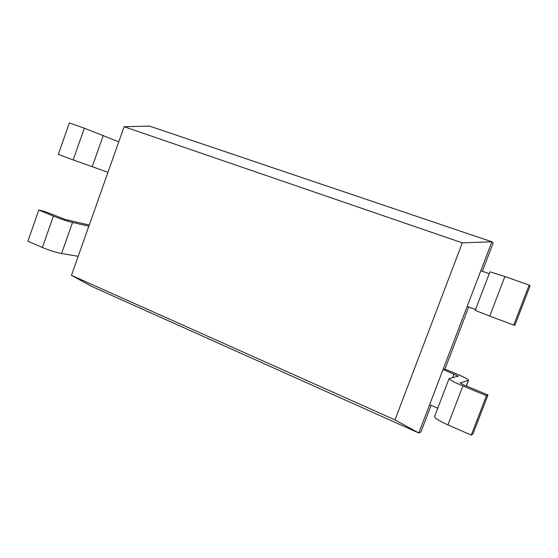 <?xml version="1.0" encoding="UTF-8"?>
<svg xmlns="http://www.w3.org/2000/svg" width="558" height="558" viewBox="0 0 558 558"><rect width="100%" height="100%" fill="white"/><g stroke="black" fill="none" stroke-linecap="round" stroke-linejoin="round"><path stroke-width="0.84" d="M71.445 275.345L124.106 126.715L462.296 242.856L394.987 419.902L71.445 275.345L92.335 286.721L418.8 432.994L420.948 431.913L431.111 405.331M124.106 126.715L149.516 126.101L491.877 241.781L418.8 432.994L394.987 419.902M462.296 242.856L491.877 241.781L493.174 243.002L482.363 271.279M480.815 270.728L489.254 273.713M475.535 309.544L467.179 306.419M437.765 408.198L429.618 404.69M468.713 306.991L444.942 369.152L443.073 369.48L458.257 376.204L449.134 378.512C449.35 379.649 453.94 382.118 462.896 385.927L447.935 424.896L471.266 435.1L472.975 433.859L487.978 394.987L464.702 385.355L460.099 382.962M78.204 256.282L61.554 253.534C55.702 252.39 49.313 250.382 42.38 247.501L53.422 216.113L38.802 210.052L44.675 211.44L65.516 219.552L89.28 225.02M38.802 210.052L27.9 241.168L42.38 247.501M84.342 128.187L69.352 122.899L58.318 154.378L73.168 159.951L84.342 128.187L118.749 141.844M61.554 253.534L72.533 222.454C66.765 221.017 60.397 218.91 53.422 216.113M72.533 222.454L88.868 226.171M107.959 172.296L73.168 159.951M489.715 316.086L475.207 310.394L489.973 271.83L504.906 276.531L489.715 316.086L513.716 325.084L514.874 325.321L530.1 285.863L529.151 285.089L504.906 276.531M449.134 378.512L434.577 416.519C434.633 418.088 439.083 420.885 447.935 424.896M444.942 369.152L455.774 373.595C463.942 377.013 468.204 379.252 468.553 380.319L460.155 382.823M471.266 435.1L486.464 395.706L462.896 385.927M486.464 395.706L487.978 394.987M513.716 325.084L529.151 285.089M452.65 377.578L454.031 373.979M92.168 166.835L103.272 135.385M468.378 380.43L466.244 385.99M468.553 380.319L466.355 386.038"/></g></svg>
